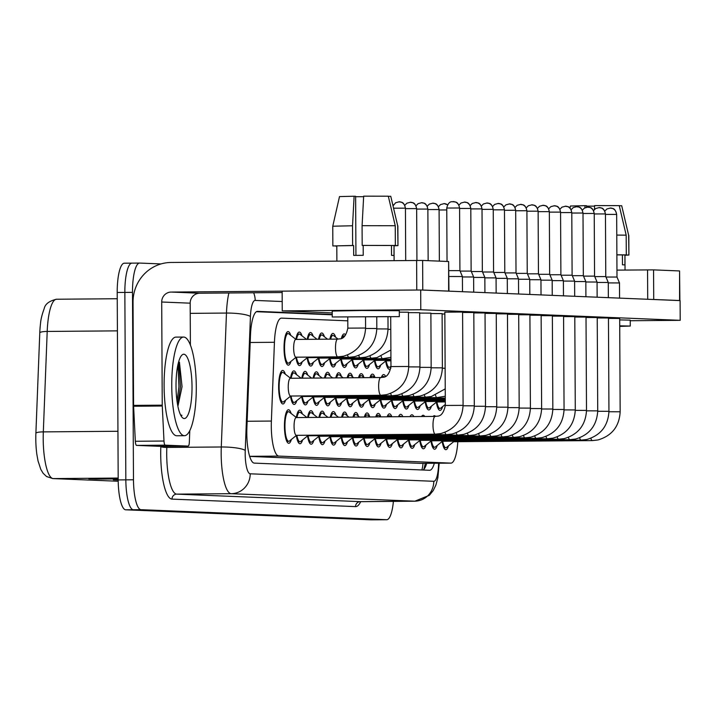 <?xml version="1.0" encoding="UTF-8"?>
<svg xmlns="http://www.w3.org/2000/svg" width="716" height="716" viewBox="0 0 716 716"><rect width="100%" height="100%" fill="white"/><g stroke="black" fill="none" stroke-linecap="round" stroke-linejoin="round"><path stroke-width="1.07" d="M329.87 339.16A16.772 4.171 -90.5 0 1 332.958 333.441A16.772 4.171 -90.5 0 1 335.625 337.191M318.539 339.25A16.772 4.171 -90.5 0 1 321.735 332.985A16.772 4.171 -90.5 0 1 324.402 336.735M307.218 339.348A16.772 4.171 -90.5 0 1 310.511 332.528A16.772 4.171 -90.5 0 1 313.178 336.278M295.914 339.375A16.772 4.171 -90.5 0 1 299.297 332.072A16.772 4.171 -90.5 0 1 301.964 335.822M341.407 338.301A16.772 4.171 -90.5 0 1 344.172 333.907A16.772 4.171 -90.5 0 1 345.631 334.927M290.956 361.365A16.772 4.171 -90.5 0 1 288.351 365.151A16.772 4.171 -90.5 0 1 284.037 348.209A16.772 4.171 -90.5 0 1 288.074 331.615A16.772 4.171 -90.5 0 1 290.741 335.356M335.804 377.896A16.772 4.171 -90.5 0 1 338.766 372.741A16.772 4.171 -90.5 0 1 341.434 376.482M358.528 377.708A16.772 4.171 -90.5 0 1 361.213 373.654A16.772 4.171 -90.5 0 1 363.88 377.404M347.162 377.806A16.772 4.171 -90.5 0 1 349.99 373.197A16.772 4.171 -90.5 0 1 352.657 376.947M324.464 377.994A16.772 4.171 -90.5 0 1 327.552 372.275A16.772 4.171 -90.5 0 1 330.219 376.025M313.134 378.084A16.772 4.171 -90.5 0 1 316.329 371.819A16.772 4.171 -90.5 0 1 318.996 375.569M301.812 378.182A16.772 4.171 -90.5 0 1 305.106 371.362A16.772 4.171 -90.5 0 1 307.773 375.112M290.508 378.209A16.772 4.171 -90.5 0 1 293.891 370.906A16.772 4.171 -90.5 0 1 296.558 374.656M369.912 377.618A16.772 4.171 -90.5 0 1 372.427 374.11A16.772 4.171 -90.5 0 1 375.005 377.574M381.324 377.511A16.772 4.171 -90.5 0 1 383.651 374.566A16.772 4.171 -90.5 0 1 385.494 376.258M285.55 400.199A16.772 4.171 -90.5 0 1 282.945 403.985A16.772 4.171 -90.5 0 1 278.631 387.043A16.772 4.171 -90.5 0 1 282.668 370.449A16.772 4.171 -90.5 0 1 285.335 374.191M296.326 417.5A16.772 4.171 -90.5 0 1 299.7 410.196A16.772 4.171 -90.5 0 1 302.367 413.946M307.629 417.473A16.772 4.171 -90.5 0 1 310.923 410.653A16.772 4.171 -90.5 0 1 313.59 414.403M318.951 417.383A16.772 4.171 -90.5 0 1 322.146 411.118A16.772 4.171 -90.5 0 1 324.813 414.859M330.282 417.285A16.772 4.171 -90.5 0 1 333.361 411.575A16.772 4.171 -90.5 0 1 336.028 415.316M341.621 417.195A16.772 4.171 -90.5 0 1 344.584 412.031A16.772 4.171 -90.5 0 1 347.251 415.781M352.979 417.097A16.772 4.171 -90.5 0 1 355.807 412.488A16.772 4.171 -90.5 0 1 358.474 416.238M364.346 417.007A16.772 4.171 -90.5 0 1 367.022 412.944A16.772 4.171 -90.5 0 1 369.689 416.694M375.73 416.909A16.772 4.171 -90.5 0 1 378.245 413.4A16.772 4.171 -90.5 0 1 380.822 416.864M387.132 416.819A16.772 4.171 -90.5 0 1 389.468 413.866A16.772 4.171 -90.5 0 1 391.849 416.775M398.561 416.721A16.772 4.171 -90.5 0 1 400.683 414.322A16.772 4.171 -90.5 0 1 402.848 416.685M410.026 416.623A16.772 4.171 -90.5 0 1 411.906 414.779A16.772 4.171 -90.5 0 1 413.812 416.596M421.536 416.533A16.772 4.171 -90.5 0 1 423.129 415.235A16.772 4.171 -90.5 0 1 424.731 416.506M433.135 416.435A16.772 4.171 -90.5 0 1 434.344 415.692A16.772 4.171 -90.5 0 1 435.561 416.408M291.367 439.49A16.772 4.171 -90.5 0 1 288.763 443.285A16.772 4.171 -90.5 0 1 284.449 426.342A16.772 4.171 -90.5 0 1 288.485 409.74A16.772 4.171 -90.5 0 1 291.152 413.49M347.797 320.831L281.549 318.128A29.598 7.357 89.5 0 0 281.46 318.128A29.598 7.357 89.5 0 0 274.434 342.284L271.382 421.062A29.598 7.357 89.5 0 0 271.292 426.199A29.598 7.357 89.5 0 0 278.81 456.092L450.838 463.118A29.598 7.357 89.5 0 0 450.928 463.118A29.598 7.357 89.5 0 0 457.819 441.7M249.669 456.405L420.202 463.368L450.928 463.118M358.277 364.113A16.772 4.171 -90.5 0 1 355.673 367.899A16.772 4.171 -90.5 0 1 352.012 359.674M335.84 363.191A16.772 4.171 -90.5 0 1 333.235 366.986A16.772 4.171 -90.5 0 1 329.575 358.761M324.616 362.735A16.772 4.171 -90.5 0 1 322.012 366.529A16.772 4.171 -90.5 0 1 318.351 358.304M313.393 362.278A16.772 4.171 -90.5 0 1 310.789 366.073A16.772 4.171 -90.5 0 1 307.128 357.839M302.179 361.822A16.772 4.171 -90.5 0 1 299.574 365.608A16.772 4.171 -90.5 0 1 295.914 357.382M347.054 363.656A16.772 4.171 -90.5 0 1 344.45 367.442A16.772 4.171 -90.5 0 1 340.789 359.217M369.501 364.569A16.772 4.171 -90.5 0 1 366.896 368.364A16.772 4.171 -90.5 0 1 363.236 360.13M380.715 365.026A16.772 4.171 -90.5 0 1 378.111 368.821A16.772 4.171 -90.5 0 1 374.45 360.595M390.882 368.051A16.772 4.171 -90.5 0 1 389.334 369.277A16.772 4.171 -90.5 0 1 385.673 361.052M296.773 400.656A16.772 4.171 -90.5 0 1 294.169 404.442A16.772 4.171 -90.5 0 1 290.508 396.216M307.987 401.112A16.772 4.171 -90.5 0 1 305.383 404.907A16.772 4.171 -90.5 0 1 301.722 396.673M319.211 401.569A16.772 4.171 -90.5 0 1 316.606 405.363A16.772 4.171 -90.5 0 1 312.946 397.138M330.434 402.025A16.772 4.171 -90.5 0 1 327.83 405.82A16.772 4.171 -90.5 0 1 324.169 397.595M341.648 402.49A16.772 4.171 -90.5 0 1 339.044 406.276A16.772 4.171 -90.5 0 1 335.383 398.051M352.872 402.947A16.772 4.171 -90.5 0 1 350.267 406.733A16.772 4.171 -90.5 0 1 346.607 398.508M364.095 403.403A16.772 4.171 -90.5 0 1 361.49 407.198A16.772 4.171 -90.5 0 1 357.83 398.964M375.309 403.86A16.772 4.171 -90.5 0 1 372.705 407.655A16.772 4.171 -90.5 0 1 369.044 399.43M386.533 404.316A16.772 4.171 -90.5 0 1 383.928 408.111A16.772 4.171 -90.5 0 1 380.268 399.886M397.756 404.782A16.772 4.171 -90.5 0 1 395.151 408.567A16.772 4.171 -90.5 0 1 391.491 400.342M408.97 405.238A16.772 4.171 -90.5 0 1 406.366 409.024A16.772 4.171 -90.5 0 1 402.705 400.799M420.194 405.695A16.772 4.171 -90.5 0 1 417.589 409.489A16.772 4.171 -90.5 0 1 413.929 401.255M431.417 406.151A16.772 4.171 -90.5 0 1 428.812 409.946A16.772 4.171 -90.5 0 1 425.152 401.721M442.631 406.607A16.772 4.171 -90.5 0 1 440.027 410.402A16.772 4.171 -90.5 0 1 436.366 402.177M302.582 439.946A16.772 4.171 -90.5 0 1 299.977 443.741A16.772 4.171 -90.5 0 1 296.317 435.516M313.805 440.403A16.772 4.171 -90.5 0 1 311.2 444.197A16.772 4.171 -90.5 0 1 307.54 435.972M325.028 440.859A16.772 4.171 -90.5 0 1 322.424 444.654A16.772 4.171 -90.5 0 1 318.763 436.429M336.243 441.325A16.772 4.171 -90.5 0 1 333.638 445.11A16.772 4.171 -90.5 0 1 329.978 436.885M347.466 441.781A16.772 4.171 -90.5 0 1 344.861 445.576A16.772 4.171 -90.5 0 1 341.201 437.342M358.689 442.237A16.772 4.171 -90.5 0 1 356.085 446.032A16.772 4.171 -90.5 0 1 352.424 437.798M369.904 442.694A16.772 4.171 -90.5 0 1 367.299 446.489A16.772 4.171 -90.5 0 1 363.639 438.264M381.127 443.15A16.772 4.171 -90.5 0 1 378.522 446.945A16.772 4.171 -90.5 0 1 374.862 438.72M392.35 443.616A16.772 4.171 -90.5 0 1 389.746 447.402A16.772 4.171 -90.5 0 1 386.085 439.176M403.564 444.072A16.772 4.171 -90.5 0 1 400.96 447.858A16.772 4.171 -90.5 0 1 397.299 439.633M414.788 444.529A16.772 4.171 -90.5 0 1 412.183 448.323A16.772 4.171 -90.5 0 1 408.523 440.089M426.011 444.985A16.772 4.171 -90.5 0 1 423.407 448.78A16.772 4.171 -90.5 0 1 419.746 440.555M437.225 445.442A16.772 4.171 -90.5 0 1 434.621 449.236A16.772 4.171 -90.5 0 1 430.96 441.011M448.449 445.907A16.772 4.171 -90.5 0 1 445.844 449.693A16.772 4.171 -90.5 0 1 442.184 441.468M117.415 330.864L47.202 331.445L43.318 431.882A39.461 9.809 89.5 0 0 43.202 438.729A39.461 9.809 89.5 0 0 53.226 478.592A9.863 9.559 92.3 0 1 52.778 478.583L46.513 476.498L43.139 473.285L40.803 469.383L38.038 460.925L36.892 454.615A32.354 8.046 -90.5 0 1 35.8 438.881A32.354 8.046 -90.5 0 1 35.89 433.261L39.783 332.824A32.354 8.046 -90.5 0 1 40.526 323.48C40.785 319.551 42.002 314.619 44.177 308.685C45.126 304.049 49.261 300.899 56.582 299.234A39.461 9.809 89.5 0 0 47.202 331.445A9.863 1.772 -177.8 0 0 39.783 332.824M371.55 519.834A29.598 7.357 -90.5 0 1 371.461 519.843L379.104 519.78A29.598 7.357 -90.5 0 1 379.015 519.78L133.355 509.747A29.598 7.357 -90.5 0 1 125.837 479.845L124.853 292.423A29.598 7.357 -90.5 0 1 131.977 263.13A29.598 7.357 -90.5 0 1 132.066 263.13A29.598 7.357 -90.5 0 0 131.977 263.13A29.598 7.357 -90.5 0 0 124.853 292.423L125.837 479.845A29.598 7.357 -90.5 0 0 133.355 509.747L379.015 519.78A29.598 7.357 -90.5 0 0 379.104 519.78A29.598 7.357 -90.5 0 0 379.194 519.771M98.808 478.727L97.483 478.977A7.894 7.643 92.3 0 1 96.15 479.111L118.185 478.923M118.185 478.565L88.793 478.807L96.15 479.111M118.194 479.774L113.334 479.81L118.194 480.006M371.461 519.843A29.598 7.357 -90.5 0 1 371.371 519.843L125.712 509.81A29.598 7.357 -90.5 0 1 118.194 479.917L117.209 292.486A29.598 7.357 -90.5 0 1 124.324 263.193A29.598 7.357 -90.5 0 1 124.414 263.193L131.878 263.13M332.233 314.422L257.59 311.37A29.598 7.357 89.5 0 0 257.5 311.37A29.598 7.357 89.5 0 0 250.466 335.536L246.886 428.096A29.598 7.357 89.5 0 0 246.805 433.225A29.598 7.357 89.5 0 0 254.323 463.118L429.546 470.278A29.598 7.357 89.5 0 0 429.636 470.278A29.598 7.357 89.5 0 0 434.326 463.252M393.397 501.361A29.598 7.357 -90.5 0 1 386.747 519.718A29.598 7.357 -90.5 0 1 386.658 519.709L140.998 509.685A29.598 7.357 -90.5 0 1 133.48 479.783L132.496 292.361A29.598 7.357 -90.5 0 1 139.62 263.067A29.598 7.357 -90.5 0 1 139.709 263.067L161.028 263.935M426.682 463.315A29.598 7.357 -90.5 0 1 423.067 470.009M256.426 311.702L332.233 314.798M435.382 434.165A8.878 2.211 -90.5 0 1 435.274 434.173L296.343 435.328A8.878 2.211 -90.5 0 1 294.061 426.36A8.878 2.211 -90.5 0 1 296.191 417.571L435.122 416.417A8.878 2.211 -90.5 0 1 435.221 416.426M296.549 435.319L289.452 441.02A14.794 3.678 -90.5 0 1 288.745 441.307A14.794 3.678 -90.5 0 1 284.941 426.36A14.794 3.678 -90.5 0 1 288.503 411.709A14.794 3.678 -90.5 0 1 289.21 411.986L296.406 417.562M448.869 276.51L462.411 276.528L462.491 291.707M448.843 270.63L459.914 270.63L462.411 276.528M381.028 395.268A8.878 2.211 -90.5 0 1 380.912 395.286L290.526 396.029A8.878 2.211 -90.5 0 1 288.244 387.061A8.878 2.211 -90.5 0 1 290.374 378.272L380.769 377.529A8.878 2.211 -90.5 0 1 380.867 377.538M290.741 396.029L283.634 401.73A14.794 3.678 -90.5 0 1 282.927 402.016A14.794 3.678 -90.5 0 1 279.124 387.07A14.794 3.678 -90.5 0 1 282.686 372.418A14.794 3.678 -90.5 0 1 283.393 372.687L290.589 378.272M337.889 356.837A8.878 2.211 -90.5 0 1 337.782 356.854L295.932 357.195A8.878 2.211 -90.5 0 1 293.65 348.227A8.878 2.211 -90.5 0 1 295.78 339.438L337.639 339.098A8.878 2.211 -90.5 0 1 337.737 339.107M296.147 357.195L289.04 362.896A14.794 3.678 -90.5 0 1 288.333 363.182A14.794 3.678 -90.5 0 1 284.529 348.236A14.794 3.678 -90.5 0 1 288.092 333.584A14.794 3.678 -90.5 0 1 288.799 333.853L295.994 339.438M446.605 434.621A8.878 2.211 -90.5 0 1 446.489 434.63L307.558 435.784A8.878 2.211 -90.5 0 1 306.788 435.239M307.773 435.784L300.666 441.486A14.794 3.678 -90.5 0 1 299.968 441.763A14.794 3.678 -90.5 0 1 296.871 435.319M462.411 276.949L473.625 276.994L473.706 292.164M460.111 271.087L471.128 271.087L473.625 276.994M296.925 417.562A14.794 3.678 -90.5 0 1 299.718 412.174A14.794 3.678 -90.5 0 1 300.434 412.443L306.922 417.482M457.819 435.077A8.878 2.211 -90.5 0 1 457.712 435.095L318.781 436.241A8.878 2.211 -90.5 0 1 318.011 435.695M318.996 436.241L311.89 441.942A14.794 3.678 -90.5 0 1 311.183 442.22A14.794 3.678 -90.5 0 1 308.086 435.775M473.634 277.405L484.848 277.45L484.929 292.62M471.325 271.552L482.351 271.543L484.848 277.45M308.265 417.464A14.794 3.678 -90.5 0 1 310.941 412.631A14.794 3.678 -90.5 0 1 311.648 412.899L317.439 417.392M469.043 435.534A8.878 2.211 -90.5 0 1 468.935 435.552L330.004 436.697A8.878 2.211 -90.5 0 1 329.226 436.151M330.219 436.697L323.113 442.399A14.794 3.678 -90.5 0 1 322.406 442.685A14.794 3.678 -90.5 0 1 319.309 436.241M484.848 277.862L496.072 277.906L496.152 293.077M482.548 272.008L493.575 271.999L496.072 277.906M319.613 417.374A14.794 3.678 -90.5 0 1 322.164 413.087A14.794 3.678 -90.5 0 1 322.871 413.356L327.955 417.303M480.266 435.999A8.878 2.211 -90.5 0 1 480.15 436.008L341.219 437.154A8.878 2.211 -90.5 0 1 340.449 436.617M341.434 437.154L334.336 442.855A14.794 3.678 -90.5 0 1 333.629 443.141A14.794 3.678 -90.5 0 1 330.532 436.697M496.072 278.327L507.286 278.363L507.367 293.542M493.772 272.465L504.789 272.456L507.286 278.363M330.971 417.276A14.794 3.678 -90.5 0 1 333.379 413.544A14.794 3.678 -90.5 0 1 334.095 413.812L338.48 417.222M392.252 395.733A8.878 2.211 -90.5 0 1 392.135 395.742L301.74 396.494A8.878 2.211 -90.5 0 1 300.971 395.948M301.955 396.485L294.858 402.186A14.794 3.678 -90.5 0 1 294.151 402.473A14.794 3.678 -90.5 0 1 291.054 396.029M291.117 378.272A14.794 3.678 -90.5 0 1 293.909 372.875A14.794 3.678 -90.5 0 1 294.616 373.152L301.114 378.182M403.466 396.19A8.878 2.211 -90.5 0 1 403.359 396.199L312.964 396.95A8.878 2.211 -90.5 0 1 312.194 396.404M313.178 396.95L306.072 402.652A14.794 3.678 -90.5 0 1 305.374 402.929A14.794 3.678 -90.5 0 1 302.277 396.485M302.447 378.173A14.794 3.678 -90.5 0 1 305.123 373.34A14.794 3.678 -90.5 0 1 305.839 373.609L311.63 378.102M414.689 396.646A8.878 2.211 -90.5 0 1 414.573 396.655L324.187 397.407A8.878 2.211 -90.5 0 1 323.417 396.861M324.402 397.407L317.295 403.108A14.794 3.678 -90.5 0 1 316.588 403.385A14.794 3.678 -90.5 0 1 313.492 396.941M313.796 378.084A14.794 3.678 -90.5 0 1 316.347 373.797A14.794 3.678 -90.5 0 1 317.054 374.065L322.146 378.012M349.113 357.302A8.878 2.211 -90.5 0 1 349.005 357.311L307.146 357.66A8.878 2.211 -90.5 0 1 306.376 357.114M307.361 357.651L300.264 363.352A14.794 3.678 -90.5 0 1 299.556 363.639A14.794 3.678 -90.5 0 1 296.46 357.195M296.522 339.438A14.794 3.678 -90.5 0 1 299.315 334.041A14.794 3.678 -90.5 0 1 300.022 334.318L306.52 339.348M360.336 357.758A8.878 2.211 -90.5 0 1 360.22 357.767L318.369 358.116A8.878 2.211 -90.5 0 1 317.6 357.57M318.584 358.116L311.478 363.817A14.794 3.678 -90.5 0 1 310.78 364.095A14.794 3.678 -90.5 0 1 307.683 357.651M307.853 339.339A14.794 3.678 -90.5 0 1 310.529 334.497A14.794 3.678 -90.5 0 1 311.245 334.775L317.036 339.268M371.55 358.215A8.878 2.211 -90.5 0 1 371.443 358.224L329.593 358.573A8.878 2.211 -90.5 0 1 328.823 358.027M329.808 358.573L322.701 364.274A14.794 3.678 -90.5 0 1 321.994 364.551A14.794 3.678 -90.5 0 1 318.897 358.107M319.202 339.25A14.794 3.678 -90.5 0 1 321.752 334.963A14.794 3.678 -90.5 0 1 322.46 335.231L327.552 339.178M382.774 358.671A8.878 2.211 -90.5 0 1 382.666 358.68L340.807 359.029A8.878 2.211 -90.5 0 1 340.037 358.483M341.022 359.029L333.925 364.73A14.794 3.678 -90.5 0 1 333.217 365.017A14.794 3.678 -90.5 0 1 330.121 358.564M330.559 339.151A14.794 3.678 -90.5 0 1 332.976 335.419A14.794 3.678 -90.5 0 1 333.683 335.688L338.059 339.08M196.291 386.873A49.323 12.27 -90.5 0 1 184.433 435.695A49.323 12.27 -90.5 0 1 171.751 385.87A49.323 12.27 -90.5 0 1 183.618 337.048A49.323 12.27 -90.5 0 1 196.291 386.873M184.433 435.695L176.789 435.767A49.323 12.27 -90.5 0 1 164.107 385.933A49.323 12.27 -90.5 0 1 175.975 337.111L183.618 337.048M176.02 386.049A32.166 8.001 -90.5 0 1 181.712 355.306A32.166 8.001 -90.5 0 1 192.022 386.703A32.166 8.001 -90.5 0 1 182.231 417.482A32.166 8.001 -90.5 0 1 176.02 386.049M178.06 405.596L182.052 386.685L179.439 362.171M180.817 415.423L181.971 415.343L180.548 414.895M177.049 401.264L178.946 386.774L177.98 364.525M181.184 415.477L181.971 415.343M177.64 404.952L180.468 386.756L178.767 361.482M189.794 430.611L189.346 442.067A4.931 1.226 89.5 0 1 188.183 446.095L159.516 446.328A4.931 1.226 -90.5 0 1 159.516 446.328A4.931 1.226 -90.5 0 1 159.498 446.328L188.165 446.095A4.931 1.226 89.5 0 0 188.183 446.095L165.217 445.155L136.55 445.397A4.931 1.226 -90.5 0 1 135.324 441.271L133.606 406.249A4.931 1.226 -90.5 0 1 133.579 405.39L133.042 302.241A39.461 38.217 92.3 0 1 171.052 262.468L422.628 260.445L422.78 290.043L421.223 290.025M159.498 446.328L136.55 445.397M448.637 291.144L448.637 261.51L422.628 260.445M448.637 261.51L448.95 291.117M448.798 291.108L422.78 290.043M416.623 260.436L416.775 290.034L171.214 292.065A9.863 9.559 -87.7 0 0 161.709 302.009L162.246 405.158A4.931 1.226 89.5 0 0 162.272 406.008L163.991 441.029A4.931 1.226 89.5 0 0 165.217 445.155M282.149 292.54L199.674 293.229A9.863 9.559 -87.7 0 0 190.179 303.172L190.393 345.031M616.959 270.12L653.565 269.878L653.717 299.476L652.151 299.449M679.573 300.568L679.573 270.943L653.565 269.878M679.573 270.943L679.887 300.55M679.726 300.532L653.717 299.476M608.949 411.736L620.163 411.781L619.68 318.459L608.457 318.414M597.726 411.279L608.949 411.324L608.457 318.002L597.242 317.958M586.502 410.823L597.726 410.859L597.233 317.546L586.019 317.501M575.288 410.358L586.502 410.402L586.019 317.09L574.796 317.045M564.065 409.901L575.288 409.946L574.796 316.624L563.582 316.588M552.841 409.445L564.065 409.489L563.573 316.168L552.358 316.123M541.627 408.988L552.841 409.033L552.358 315.711L541.135 315.666M530.404 408.532L541.627 408.567L541.135 315.255L529.921 315.21M519.181 408.066L530.404 408.111L529.912 314.798L518.697 314.754M507.966 407.61L519.181 407.655L518.697 314.333L507.474 314.297M444.842 313.993L442.103 314.011M431.166 367.8L442.39 367.845L442.103 313.59L430.889 313.545M419.943 367.344L431.166 367.389L430.88 313.134L419.666 313.089M408.729 366.887L419.952 366.932L419.666 312.677L408.442 312.632M496.743 407.153L507.966 407.198L507.474 313.877L496.26 313.832M485.52 406.697L496.743 406.742L496.251 313.42L485.036 313.375M474.305 406.24L485.52 406.276L485.036 312.964L473.813 312.919M463.082 405.775L474.305 405.82L473.813 312.507L462.599 312.462M408.729 366.476C407.887 381.118 400.477 390.506 386.515 394.659L380.912 395.286A8.878 2.211 -90.5 0 1 378.63 386.318A8.878 2.211 -90.5 0 1 380.661 377.538A8.878 2.211 -90.5 0 1 380.769 377.529L382.747 377.305C386.676 377.386 389.423 373.806 390.972 366.565L408.729 366.476L408.442 312.221L399.304 312.158M463.082 405.363C462.241 420.006 454.83 429.403 440.868 433.547L435.274 434.173A8.878 2.211 -90.5 0 1 432.992 425.206A8.878 2.211 -90.5 0 1 435.015 416.435A8.878 2.211 -90.5 0 1 435.122 416.417L437.1 416.193C441.038 416.273 443.777 412.693 445.325 405.453L463.082 405.363L462.59 312.042L445.119 312.158M630.232 320.732L680.2 320.32L420.793 309.733L282.247 310.878L332.224 312.919M680.2 320.32L680.093 300.595L420.695 289.998L282.149 291.144L282.247 310.878M420.793 309.733L420.695 289.998M389.674 316.606L341.12 316.928L389.674 316.606M355.933 255.37L355.628 196.3L354.116 196.238L352.532 225.764L352.63 245.49L353.623 245.534L332.859 245.946L352.63 245.49M394.104 260.624L394.024 245.624L393.988 255.469L391.536 255.361L391.482 245.499L362.189 245.409L362.081 225.683L363.674 196.157L388.314 196.202L395.25 225.737L395.357 245.472L391.482 245.499M399.331 316.624L399.295 310.708L361.553 310.511L332.215 311.057L332.242 316.973L399.331 316.624L332.242 316.973M335.473 245.964L336.806 246.071M335.473 246.089L336.806 246.107M394.024 245.812L397.971 245.606L397.711 225.844L390.766 196.3L388.34 196.327M393.934 245.606L397.81 245.57M352.532 225.764L332.761 226.22L332.859 245.946M390.766 196.3L397.711 225.844M354.116 196.238L339.509 196.587L332.761 226.22M355.628 196.712L363.647 196.694M353.623 245.534L353.677 255.397L363.236 255.317L363.182 245.454M395.357 245.472L362.189 245.409M395.25 225.737L362.081 225.683M619.716 326.219L621.39 326.102L619.716 326.004M586.574 207.228L586.565 205.734L585.053 205.671L584.936 207.783M625.041 270.057L624.961 255.057L624.925 264.893L622.472 264.795L622.419 254.932L616.879 254.869M619.716 326.398L630.268 326.057L630.232 320.142L619.689 319.909M630.268 326.057L619.716 325.825M624.961 255.245L628.908 255.039L628.639 235.269L621.703 205.734L619.277 205.752M624.871 255.03L628.746 255.003M621.703 205.734L628.639 235.269M585.053 205.671L570.446 206.02L569.963 208.123M586.565 206.136L594.575 206.127M594.396 209.555L594.611 205.59L619.242 205.635L626.187 235.17L626.294 254.896L622.419 254.932M626.294 254.896L616.879 254.798M626.187 235.17L616.771 235.072M425.913 397.103A8.878 2.211 -90.5 0 1 425.796 397.12L335.41 397.863A8.878 2.211 -90.5 0 1 334.632 397.317M335.616 397.863L328.519 403.564A14.794 3.678 -90.5 0 1 327.812 403.851A14.794 3.678 -90.5 0 1 324.715 397.407M325.162 377.985A14.794 3.678 -90.5 0 1 327.57 374.253A14.794 3.678 -90.5 0 1 328.277 374.522L332.663 377.923M491.48 436.456A8.878 2.211 -90.5 0 1 491.373 436.465L352.442 437.619A8.878 2.211 -90.5 0 1 351.672 437.073M352.657 437.61L345.551 443.311A14.794 3.678 -90.5 0 1 344.844 443.598A14.794 3.678 -90.5 0 1 341.747 437.154M507.295 278.784L518.509 278.819L518.59 293.999M504.986 272.921L516.012 272.921L518.509 278.819M342.355 417.186A14.794 3.678 -90.5 0 1 344.602 414A14.794 3.678 -90.5 0 1 345.309 414.278L348.996 417.133M502.704 436.912A8.878 2.211 -90.5 0 1 502.596 436.921L363.665 438.076A8.878 2.211 -90.5 0 1 362.887 437.53M363.88 438.076L356.774 443.777A14.794 3.678 -90.5 0 1 356.067 444.054A14.794 3.678 -90.5 0 1 352.97 437.61M518.509 279.24L529.733 279.285L529.813 294.455M516.209 273.378L527.236 273.378L529.733 279.285M353.758 417.088A14.794 3.678 -90.5 0 1 355.825 414.466A14.794 3.678 -90.5 0 1 356.532 414.734L359.513 417.043M513.927 437.369A8.878 2.211 -90.5 0 1 513.811 437.387L374.88 438.532A8.878 2.211 -90.5 0 1 374.11 437.986M375.095 438.532L367.997 444.233A14.794 3.678 -90.5 0 1 367.29 444.511A14.794 3.678 -90.5 0 1 364.193 438.067M529.733 279.696L540.947 279.741L541.028 294.911M527.432 273.843L538.45 273.834L540.947 279.741M365.187 416.998A14.794 3.678 -90.5 0 1 367.04 414.922A14.794 3.678 -90.5 0 1 367.755 415.19L370.029 416.954M525.141 437.825A8.878 2.211 -90.5 0 1 525.034 437.843L386.103 438.989A8.878 2.211 -90.5 0 1 385.333 438.443M386.318 438.989L379.212 444.69A14.794 3.678 -90.5 0 1 378.504 444.976A14.794 3.678 -90.5 0 1 375.408 438.532M540.956 280.153L552.17 280.198L552.251 295.368M538.647 274.3L549.673 274.291L552.17 280.198M376.652 416.9A14.794 3.678 -90.5 0 1 378.263 415.378A14.794 3.678 -90.5 0 1 378.97 415.647L380.545 416.873M437.127 397.559A8.878 2.211 -90.5 0 1 437.02 397.577L346.625 398.32A8.878 2.211 -90.5 0 1 345.855 397.783M346.839 398.32L339.733 404.021A14.794 3.678 -90.5 0 1 339.035 404.307A14.794 3.678 -90.5 0 1 335.938 397.863M336.538 377.896A14.794 3.678 -90.5 0 1 338.784 374.71A14.794 3.678 -90.5 0 1 339.5 374.978L343.179 377.842M445.289 398.06L357.848 398.785A8.878 2.211 -90.5 0 1 357.078 398.239M358.063 398.776L350.956 404.477A14.794 3.678 -90.5 0 1 350.249 404.764A14.794 3.678 -90.5 0 1 347.153 398.32M347.94 377.797A14.794 3.678 -90.5 0 1 350.008 375.166A14.794 3.678 -90.5 0 1 350.715 375.444L353.695 377.753M445.289 398.606L369.071 399.242A8.878 2.211 -90.5 0 1 368.293 398.696M369.277 399.242L362.18 404.943A14.794 3.678 -90.5 0 1 361.473 405.22A14.794 3.678 -90.5 0 1 358.376 398.776M359.369 377.708A14.794 3.678 -90.5 0 1 361.231 375.632A14.794 3.678 -90.5 0 1 361.938 375.9L364.211 377.663M445.289 399.161L380.286 399.698A8.878 2.211 -90.5 0 1 379.516 399.152M380.5 399.698L373.394 405.399A14.794 3.678 -90.5 0 1 372.696 405.677A14.794 3.678 -90.5 0 1 369.599 399.233M370.843 377.609A14.794 3.678 -90.5 0 1 372.445 376.088A14.794 3.678 -90.5 0 1 373.161 376.356L374.728 377.574M390.927 359.163L352.03 359.486A8.878 2.211 -90.5 0 1 351.261 358.949M352.245 359.486L345.139 365.187A14.794 3.678 -90.5 0 1 344.441 365.473A14.794 3.678 -90.5 0 1 341.344 359.029M342.4 337.8A14.794 3.678 -90.5 0 1 344.19 335.876A14.794 3.678 -90.5 0 1 344.709 336.019M390.936 359.718L363.254 359.951A8.878 2.211 -90.5 0 1 362.484 359.405M363.468 359.942L356.362 365.643A14.794 3.678 -90.5 0 1 355.655 365.93A14.794 3.678 -90.5 0 1 352.558 359.486M390.936 360.273L374.468 360.408A8.878 2.211 -90.5 0 1 373.698 359.862M374.683 360.408L367.585 366.109A14.794 3.678 -90.5 0 1 366.878 366.386A14.794 3.678 -90.5 0 1 363.782 359.942M536.365 438.29A8.878 2.211 -90.5 0 1 536.257 438.299L397.326 439.445A8.878 2.211 -90.5 0 1 396.548 438.908M397.541 439.445L390.435 445.146A14.794 3.678 -90.5 0 1 389.728 445.433A14.794 3.678 -90.5 0 1 386.631 438.989M552.17 280.609L563.394 280.654L563.474 295.833M549.87 274.756L560.897 274.747L563.394 280.654M388.188 416.81A14.794 3.678 -90.5 0 1 389.486 415.835A14.794 3.678 -90.5 0 1 390.193 416.103L391.061 416.784M547.588 438.747A8.878 2.211 -90.5 0 1 547.472 438.756L408.541 439.91A8.878 2.211 -90.5 0 1 407.771 439.364M408.755 439.901L401.658 445.603A14.794 3.678 -90.5 0 1 400.951 445.889A14.794 3.678 -90.5 0 1 397.854 439.445M563.394 281.075L574.608 281.111L574.688 296.29M561.093 275.212L572.111 275.212L574.608 281.111M399.85 416.712A14.794 3.678 -90.5 0 1 400.7 416.291A14.794 3.678 -90.5 0 1 401.416 416.569L401.578 416.694M558.802 439.203A8.878 2.211 -90.5 0 1 558.695 439.212L419.764 440.367A8.878 2.211 -90.5 0 1 418.994 439.821M419.979 440.367L412.872 446.068A14.794 3.678 -90.5 0 1 412.165 446.345A14.794 3.678 -90.5 0 1 409.069 439.901M574.617 281.531L585.831 281.576L585.912 296.746M572.308 275.669L583.334 275.669L585.831 281.576M570.025 439.66A8.878 2.211 -90.5 0 1 569.918 439.678L430.987 440.823A8.878 2.211 -90.5 0 1 430.209 440.277M431.202 440.823L424.096 446.524A14.794 3.678 -90.5 0 1 423.389 446.802A14.794 3.678 -90.5 0 1 420.292 440.358M585.831 281.988L597.055 282.032L597.135 297.203M583.531 276.134L594.557 276.125L597.055 282.032M581.249 440.116A8.878 2.211 -90.5 0 1 581.132 440.134L442.202 441.28A8.878 2.211 -90.5 0 1 441.432 440.734M442.416 441.28L435.319 446.981A14.794 3.678 -90.5 0 1 434.612 447.267A14.794 3.678 -90.5 0 1 431.515 440.823M597.055 282.444L608.269 282.489L608.349 297.659M594.754 276.591L605.772 276.582L608.269 282.489M592.463 440.582A8.878 2.211 -90.5 0 1 592.356 440.591L453.425 441.736A8.878 2.211 -90.5 0 1 452.655 441.199M453.64 441.736L446.533 447.437A14.794 3.678 -90.5 0 1 445.826 447.724A14.794 3.678 -90.5 0 1 442.73 441.28M608.278 282.901L619.492 282.945L619.573 298.125M605.969 277.047L616.995 277.038L619.492 282.945M445.298 399.707L391.509 400.155A8.878 2.211 -90.5 0 1 390.739 399.609M391.724 400.155L384.617 405.856A14.794 3.678 -90.5 0 1 383.91 406.142A14.794 3.678 -90.5 0 1 380.814 399.698M382.478 377.359A14.794 3.678 -90.5 0 1 383.669 376.544A14.794 3.678 -90.5 0 1 384.367 376.804M445.298 400.262L402.732 400.611A8.878 2.211 -90.5 0 1 401.953 400.074M402.947 400.611L395.841 406.312A14.794 3.678 -90.5 0 1 395.134 406.599A14.794 3.678 -90.5 0 1 392.037 400.155M445.298 400.817L413.946 401.076A8.878 2.211 -90.5 0 1 413.177 400.53M414.161 401.067L407.064 406.769A14.794 3.678 -90.5 0 1 406.357 407.055A14.794 3.678 -90.5 0 1 403.26 400.611M445.307 401.363L425.17 401.533A8.878 2.211 -90.5 0 1 424.4 400.987M425.385 401.533L418.278 407.234A14.794 3.678 -90.5 0 1 417.571 407.511A14.794 3.678 -90.5 0 1 414.475 401.067M445.307 401.918L436.393 401.989A8.878 2.211 -90.5 0 1 435.614 401.443M436.608 401.989L429.502 407.69A14.794 3.678 -90.5 0 1 428.795 407.968A14.794 3.678 -90.5 0 1 425.698 401.524M445.316 404.459L440.725 408.147A14.794 3.678 -90.5 0 1 440.018 408.433A14.794 3.678 -90.5 0 1 436.921 401.98M390.936 360.819L385.691 360.864A8.878 2.211 -90.5 0 1 384.922 360.318M385.906 360.864L378.8 366.565A14.794 3.678 -90.5 0 1 378.102 366.843A14.794 3.678 -90.5 0 1 375.005 360.399M390.972 366.261L390.023 367.022A14.794 3.678 -90.5 0 1 389.316 367.308A14.794 3.678 -90.5 0 1 386.219 360.855M247.154 421.259L271.382 421.062M422.977 463.35A29.598 28.667 92.3 0 1 421.876 469.965M249.651 456.334L278.81 456.092M250.197 342.49L274.434 342.284M420.202 463.368L450.838 463.118M35.89 433.261A9.863 1.772 -177.8 0 1 43.318 431.882L117.934 431.265M56.707 299.234A39.461 9.809 89.5 0 0 56.582 299.234L117.245 298.733L56.707 299.234M118.185 478.055L53.226 478.592L118.203 481.242L52.778 478.583M371.371 519.843L386.658 519.709M125.712 509.81L140.998 509.685M118.194 479.917L133.48 479.783M117.209 292.486L132.496 292.361M118.194 479.827L117.102 479.783M97.483 478.977L92.561 478.78M282.202 301.525L255.182 300.425A19.735 4.905 89.5 0 0 250.43 316.535L245.248 450.445A19.735 4.905 89.5 0 0 245.194 453.872A19.735 4.905 89.5 0 0 250.206 473.804L433.771 481.295A19.735 4.905 89.5 0 0 438.577 463.216M439.194 463.216L437.888 477.644L435.865 485.117L433.207 490.585L429.349 495.311L414.886 501.191A39.461 9.809 -90.5 0 1 414.77 501.182L231.196 493.691A39.461 9.809 -90.5 0 1 221.172 453.828A39.461 9.809 -90.5 0 1 221.289 446.981L166.819 447.437A39.461 9.809 89.5 0 0 166.712 454.284A39.461 9.809 89.5 0 0 176.736 494.138L360.3 501.639A39.461 9.809 89.5 0 0 360.425 501.639A39.461 9.809 89.5 0 0 360.542 501.63M360.703 501.639A44.392 11.044 -90.5 0 1 355.548 506.606L171.983 499.115A4.931 4.779 92.3 0 1 176.736 494.138L231.196 493.691A19.735 19.108 -87.7 0 0 250.206 473.804M171.983 499.115A44.392 11.044 -90.5 0 1 160.706 454.266A44.392 11.044 -90.5 0 1 160.832 446.569L160.84 446.319M139.531 263.067L132.066 263.13M245.248 450.445A19.735 3.544 -177.8 0 0 221.289 446.981L226.471 313.062L190.232 313.366M250.43 316.535A19.735 3.544 -177.8 0 0 226.471 313.062A39.461 9.809 -90.5 0 1 228.878 292.987M166.864 446.274L166.819 447.437A4.931 0.886 2.2 0 1 160.832 446.569M433.771 481.295A19.735 19.108 -87.7 0 1 414.77 501.182L360.3 501.639A4.931 4.779 92.3 0 0 355.548 506.606M255.182 300.425A19.735 19.108 -87.7 0 0 253.643 292.781M453.139 201.608A6.408 6.211 92.3 0 1 453.434 201.617L453.049 201.608C453.72 202.583 448.869 199.084 446.757 208.052L459.582 207.989L459.914 270.63M459.582 207.989C457.757 200.194 454.562 202.556 453.434 201.617A6.408 6.211 92.3 0 1 459.377 207.971M393.639 208.177L405.435 208.159L405.704 260.526M398.982 201.778A6.408 6.211 92.3 0 1 405.229 208.141M335.5 347.887A8.878 2.211 -90.5 0 1 337.522 339.107A8.878 2.211 -90.5 0 1 337.639 339.098L339.608 338.874C343.546 338.954 346.284 335.374 347.833 328.134L365.59 328.035C364.748 342.678 357.347 352.075 343.385 356.228L337.782 356.854A8.878 2.211 -90.5 0 1 335.5 347.887M459.582 208.454L470.806 208.446L471.128 271.087M464.353 202.064A6.408 6.211 92.3 0 1 470.6 208.428M474.305 405.82C473.455 420.462 466.053 429.86 452.091 434.003L446.489 434.63A8.878 2.211 -90.5 0 1 444.976 432.312M470.806 208.911L482.02 208.902L482.351 271.543M475.576 202.521A6.408 6.211 92.3 0 1 481.823 208.884M485.52 406.276C484.678 420.918 477.277 430.316 463.315 434.469L457.712 435.095A8.878 2.211 -90.5 0 1 456.199 432.768M482.029 209.367L493.243 209.358L493.575 271.999M486.799 202.986A6.408 6.211 92.3 0 1 493.038 209.341M496.743 406.742C495.902 421.375 488.5 430.772 474.538 434.925L468.935 435.552A8.878 2.211 -90.5 0 1 467.423 433.234M493.243 209.824L504.467 209.824L504.789 272.456M498.014 203.442A6.408 6.211 92.3 0 1 504.261 209.806M507.966 407.198C507.116 421.84 499.714 431.229 485.752 435.382L480.15 436.008A8.878 2.211 -90.5 0 1 478.637 433.69M405.435 208.625L416.649 208.616L416.927 260.436M410.205 202.243A6.408 6.211 92.3 0 1 416.452 208.598M419.952 366.932C419.102 381.574 411.7 390.963 397.738 395.116L392.135 395.742A8.878 2.211 -90.5 0 1 390.623 393.424M416.658 209.081L427.873 209.072L428.141 260.678M421.429 202.7A6.408 6.211 92.3 0 1 427.676 209.054M431.166 367.389C430.325 382.031 422.923 391.428 408.961 395.572L403.359 396.199A8.878 2.211 -90.5 0 1 401.846 393.881M427.873 209.546L439.096 209.537L439.364 261.134M432.643 203.156A6.408 6.211 92.3 0 1 438.89 209.519M442.39 367.845C441.548 382.487 434.138 391.885 420.176 396.038L414.573 396.655A8.878 2.211 -90.5 0 1 413.069 394.337M365.59 328.456L376.813 328.501C375.972 343.143 368.57 352.532 354.608 356.684L349.005 357.311A8.878 2.211 -90.5 0 1 347.493 354.993M376.813 328.913L388.036 328.957C387.186 343.599 379.784 352.997 365.822 357.141L360.22 357.767A8.878 2.211 -90.5 0 1 358.707 355.449M392.78 204.597A6.408 6.211 92.3 0 1 393.442 205.027M388.036 329.369L390.775 329.351M390.882 349.99L377.046 357.597L371.443 358.224A8.878 2.211 -90.5 0 1 369.93 355.906M390.918 357.338L382.666 358.68A8.878 2.211 -90.5 0 1 381.154 356.362M199.674 293.229L171.214 292.065M190.179 303.172L161.709 302.009M133.579 405.39L162.246 405.158M162.272 406.008L133.606 406.249M135.324 441.271L163.991 441.029M647.712 299.27L647.559 269.869M439.096 210.003L446.766 209.94M443.866 203.613A6.408 6.211 92.3 0 1 447.59 204.857M442.39 368.266L445.128 368.248M445.236 388.877L431.399 396.494L425.796 397.12A8.878 2.211 -90.5 0 1 424.284 394.802M504.467 210.289L515.681 210.28L516.012 272.921M509.237 203.899A6.408 6.211 92.3 0 1 515.484 210.262M519.181 407.655C518.339 422.297 510.938 431.694 496.976 435.838L491.373 436.465A8.878 2.211 -90.5 0 1 489.86 434.147M515.69 210.746L526.904 210.737L527.236 273.378M520.46 204.355A6.408 6.211 92.3 0 1 526.699 210.719M530.404 408.111C529.563 422.753 522.161 432.151 508.199 436.295L502.596 436.921A8.878 2.211 -90.5 0 1 501.084 434.603M526.904 211.202L538.128 211.193L538.45 273.834M531.675 204.812A6.408 6.211 92.3 0 1 537.922 211.175M541.627 408.567C540.777 423.21 533.375 432.607 519.413 436.76L513.811 437.387A8.878 2.211 -90.5 0 1 512.298 435.06M538.128 211.659L549.342 211.65L549.673 274.291M542.898 205.277A6.408 6.211 92.3 0 1 549.145 211.632M552.841 409.033C552 423.666 544.599 433.064 530.637 437.216L525.034 437.843A8.878 2.211 -90.5 0 1 523.521 435.525M445.28 396.234L437.02 397.577A8.878 2.211 -90.5 0 1 435.507 395.259M549.351 212.115L560.565 212.115L560.897 274.747M554.121 205.734A6.408 6.211 92.3 0 1 560.36 212.097M564.065 409.489C563.223 424.132 555.822 433.52 541.86 437.673L536.257 438.299A8.878 2.211 -90.5 0 1 534.745 435.981M560.565 212.58L571.789 212.571L572.111 275.212M565.336 206.19A6.408 6.211 92.3 0 1 571.583 212.554M575.288 409.946C574.438 424.588 567.036 433.986 553.074 438.129L547.472 438.756A8.878 2.211 -90.5 0 1 545.959 436.438M571.789 213.037L583.003 213.028L583.334 275.669M576.559 206.647A6.408 6.211 92.3 0 1 582.806 213.01M586.502 410.402C585.661 425.044 578.26 434.442 564.298 438.586L558.695 439.212A8.878 2.211 -90.5 0 1 557.182 436.894M583.012 213.493L594.226 213.484L594.557 276.125M587.782 207.103A6.408 6.211 92.3 0 1 594.029 213.466M597.726 410.859C596.884 425.501 589.483 434.898 575.521 439.051L569.918 439.678A8.878 2.211 -90.5 0 1 568.406 437.351M594.226 213.95L605.45 213.941L605.772 276.582M598.997 207.568A6.408 6.211 92.3 0 1 605.244 213.923M608.949 411.324C608.099 425.957 600.697 435.355 586.735 439.508L581.132 440.134A8.878 2.211 -90.5 0 1 579.62 437.816M605.45 214.406L616.664 214.406L616.995 277.038M610.22 208.025A6.408 6.211 92.3 0 1 616.467 214.388M620.163 411.781C619.322 426.423 611.92 435.811 597.958 439.964L592.356 440.591A8.878 2.211 -90.5 0 1 590.843 438.273M425.394 463.333L423.845 469.365M124.324 263.193L139.62 263.067M386.747 519.718L379.104 519.78M414.886 501.191L359.692 501.683M288.745 441.307L286.785 441.325M288.503 411.709L286.534 411.727M445.325 405.453L444.833 312.14M446.757 208.052L447.035 261.447M393.075 205.796L395.662 202.735L399.277 201.787C400.414 202.726 403.609 200.364 405.435 208.159M390.972 366.565L390.712 316.937M282.927 402.016L280.967 402.034M282.686 372.418L280.726 372.436M347.833 328.134L347.779 317.233M288.333 363.182L286.373 363.2M365.59 328.035L365.536 317.197M288.092 333.584L286.132 333.602M458.902 205.152L461.032 203.013L464.648 202.073C465.785 203.013 468.98 200.65 470.806 208.446M299.968 441.763L297.999 441.781M299.718 412.174L297.758 412.183M470.126 205.617L472.247 203.478L475.872 202.53C477.008 203.469 480.203 201.115 482.02 208.902M311.183 442.22L309.223 442.237M310.941 412.631L308.981 412.649M481.349 206.074L483.47 203.935L487.095 202.986C488.223 203.926 491.418 201.572 493.243 209.358M322.406 442.685L320.446 442.694M322.164 413.087L320.195 413.105M492.563 206.53L494.693 204.391L498.309 203.442C499.446 204.382 502.641 202.028 504.467 209.824M333.629 443.141L331.66 443.159M333.379 413.544L331.418 413.562M404.755 205.331L406.885 203.192L410.501 202.243C411.637 203.183 414.832 200.829 416.649 208.616M294.151 402.473L292.191 402.49M293.909 372.875L291.94 372.893M415.978 205.787L418.099 203.648L421.724 202.7C422.852 203.639 426.056 201.286 427.873 209.072M305.374 402.929L303.405 402.947M305.123 373.34L303.163 373.349M427.201 206.244L429.323 204.105L432.938 203.156C434.075 204.105 437.27 201.742 439.096 209.537M316.588 403.385L314.628 403.403M316.347 373.797L314.387 373.815M299.556 363.639L297.596 363.656M376.813 328.501L376.75 317.116M299.315 334.041L297.346 334.059M310.78 364.095L308.811 364.113M388.036 328.957L387.974 316.982M310.529 334.497L308.569 334.515M321.994 364.551L320.034 364.569M321.752 334.963L319.792 334.972M393.469 204.973L392.771 204.543M333.217 365.017L331.257 365.026M332.976 335.419L331.007 335.437M397.863 225.88L397.971 245.606M336.806 245.928L336.887 261.098M628.8 235.304L628.908 255.039M438.416 206.7L440.546 204.561L444.162 203.621M327.812 403.851L325.852 403.86M327.57 374.253L325.601 374.271M447.625 204.803L444.224 203.621M503.787 206.987L505.917 204.848L509.532 203.908C510.669 204.848 513.864 202.485 515.681 210.28M344.844 443.598L342.883 443.616M344.602 414L342.642 414.018M515.01 207.443L517.131 205.304L520.756 204.364C521.883 205.304 525.088 202.941 526.904 210.737M356.067 444.054L354.107 444.072M355.825 414.466L353.856 414.475M526.224 207.909L528.354 205.769L531.97 204.821C533.107 205.761 536.302 203.407 538.128 211.193M367.29 444.511L365.321 444.529M367.04 414.922L365.079 414.94M537.447 208.365L539.578 206.226L543.193 205.277C544.33 206.217 547.525 203.863 549.342 211.65M378.504 444.976L376.544 444.985M378.263 415.378L376.303 415.396M339.035 404.307L337.066 404.325M338.784 374.71L336.824 374.728M350.249 404.764L348.289 404.782M350.008 375.166L348.048 375.184M361.473 405.22L359.513 405.238M361.231 375.632L359.262 375.64M372.696 405.677L370.727 405.695M372.445 376.088L370.485 376.106M344.441 365.473L342.472 365.491M344.19 335.876L342.23 335.894M355.655 365.93L353.695 365.948M366.878 366.386L364.918 366.404M548.671 208.821L550.792 206.682L554.417 205.734C555.544 206.673 558.748 204.32 560.565 212.115M389.728 445.433L387.768 445.45M389.486 415.835L387.517 415.853M559.894 209.278L562.015 207.139L565.631 206.199C566.768 207.139 569.963 204.776 571.789 212.571M400.951 445.889L398.982 445.907M400.7 416.291L398.74 416.309M571.108 209.734L573.239 207.595L576.854 206.656C577.991 207.595 581.186 205.232 583.003 213.028M412.165 446.345L410.205 446.363M582.332 210.2L584.453 208.061L588.078 207.112C589.205 208.052 592.409 205.698 594.226 213.484M423.389 446.802L421.429 446.82M593.555 210.656L595.676 208.517L599.292 207.568C600.429 208.508 603.624 206.154 605.45 213.941M434.612 447.267L432.643 447.276M604.769 211.113L606.899 208.974L610.515 208.025C611.652 208.965 614.847 206.611 616.664 214.406M445.826 447.724L443.866 447.742M383.91 406.142L381.95 406.151M383.669 376.544L381.709 376.562M395.134 406.599L393.173 406.616M406.357 407.055L404.388 407.073M417.571 407.511L415.611 407.529M428.795 407.968L426.834 407.986M440.018 408.433L438.049 408.442M378.102 366.843L376.133 366.861M389.316 367.308L387.356 367.317"/></g></svg>
